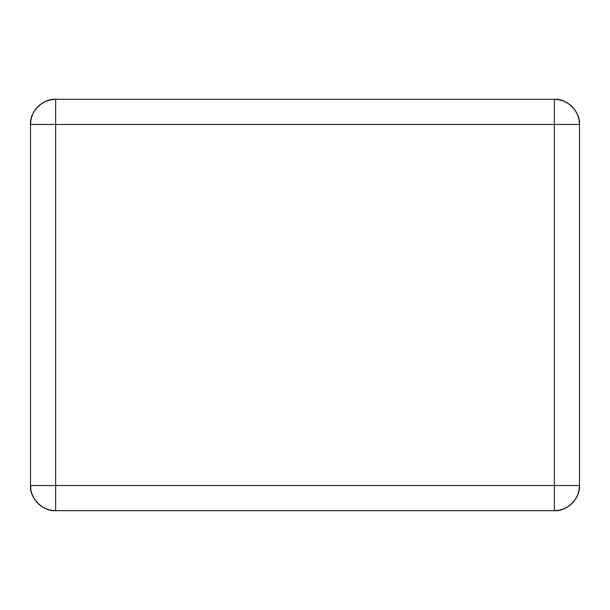 <?xml version="1.0" encoding="UTF-8"?>
<svg xmlns="http://www.w3.org/2000/svg" width="610" height="610" viewBox="0 0 610 610"><rect width="100%" height="100%" fill="white"/><g stroke="black" fill="none" stroke-linecap="round" stroke-linejoin="round"><path stroke-width="0.91" d="M554.337 124.471L554.337 485.529L55.662 485.529L55.662 124.471L554.337 124.471L554.337 99.316L55.662 99.316L55.662 124.471L30.5 124.471L30.5 485.529L55.662 485.529L55.662 510.684L554.337 510.684L554.337 485.529L55.662 485.529L55.662 510.684C43.211 511.813 29.372 497.974 30.5 485.529L55.662 485.529L55.662 124.471L30.5 124.471C29.372 112.026 43.211 98.187 55.662 99.316L55.662 124.471L554.337 124.471L554.337 99.316C566.789 98.187 580.629 112.026 579.5 124.471L554.337 124.471L554.337 485.529L579.5 485.529L579.5 124.471L554.337 124.471M554.337 510.684L554.337 485.529L579.5 485.529C580.629 497.974 566.789 511.813 554.337 510.684L55.662 510.684A25.162 25.162 0 0 1 30.5 485.529L30.5 124.471A25.162 25.162 0 0 1 55.662 99.316L554.337 99.316A25.162 25.162 0 0 1 579.5 124.471L579.5 485.529A25.162 25.162 0 0 1 554.337 510.684L559.248 510.204L563.968 508.77L568.322 506.445L572.134 503.319L575.26 499.506L577.586 495.152L579.02 490.432L579.5 485.529M55.662 510.684L50.752 510.204L46.032 508.77L41.678 506.445L37.866 503.319L34.739 499.506L32.414 495.152L30.98 490.432L30.5 485.529M30.5 124.471L30.98 119.568L32.414 114.848L34.739 110.494L37.866 106.681L41.678 103.555L46.032 101.229L50.752 99.796L55.662 99.316M554.337 99.316L559.248 99.796L563.968 101.229L568.322 103.555L572.134 106.681L575.26 110.494L577.586 114.848L579.02 119.568L579.5 124.471"/></g></svg>

